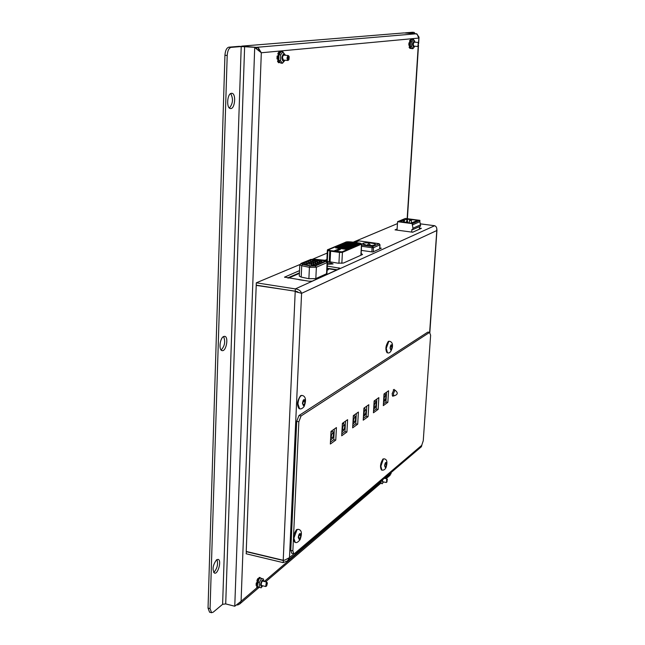 <?xml version="1.0" encoding="UTF-8"?>
<svg xmlns="http://www.w3.org/2000/svg" width="645" height="645" viewBox="0 0 645 645"><rect width="100%" height="100%" fill="white"/><g stroke="black" fill="none" stroke-linecap="round" stroke-linejoin="round"><path stroke-width="0.97" d="M231.418 93.315L231.829 93.307C236.401 93.404 234.99 109.352 230.491 108.529C226.185 108.505 227.088 93.541 231.418 93.315M229.41 108.021C232.99 103.539 233.409 98.725 230.676 93.581M216.535 559.844L218.066 559.376C221.84 559.941 218.171 574.372 214.559 573.155C212.052 569.672 212.713 565.23 216.535 559.844M213.648 572.454L214.092 572.163C217.325 568.156 218.268 563.964 216.938 559.578M223.662 336.505L224.702 336.335C228.919 336.722 226.226 351.686 222.13 350.622C218.526 350.38 219.872 337.94 223.662 336.505M221.138 350.033C224.783 346.034 225.589 341.544 223.573 336.553M412.397 32.266L405.374 32.839L416.025 33.798L407.309 32.951L414.066 32.387L415.17 33.621M257.137 49.246L255.863 47.383L245.785 46.537L238.981 46.351L228.83 47.182C226.605 47.835 225.307 50.528 224.936 55.26L208.037 608.098L209.561 612.186L211.584 612.71L210.068 608.622L208.037 608.098M224.936 55.26L227.201 55.462C227.572 50.721 228.862 48.02 231.087 47.375L228.83 47.182M255.863 47.383L241.214 46.545L231.087 47.375M227.201 55.462L210.068 608.622M237.255 605.034L239.714 603.994L241.085 601.277L234.764 606.236L225.71 603.913L222.614 604.317L213.237 612.153L211.584 612.71M390.007 475.349L390.878 472.745M390.781 474.043L390.838 473.414L384.96 478.437M256.242 47.972L256.267 47.351L241.738 46.134L403.996 32.919L415.783 33.814L417.242 34.362L418.726 38.087L261.314 52.761L241.085 601.277L257.347 587.393M416.71 33.734L419.024 37.184L418.412 43.102M415.783 33.814L256.267 47.351L258.46 48.028L261.314 52.761L254.711 47.48L234.764 606.236M299.409 273.19L288.178 278.043M338.617 248.277L335.61 247.849L336.94 247.293L339.947 247.72L338.617 248.277M336.94 247.293L336.9 248.035M341.987 246.866L338.988 246.438L340.302 245.89L343.301 246.309L341.987 246.866M340.302 245.89L340.27 246.624M345.317 245.471L342.326 245.044L343.632 244.503L346.615 244.923L345.317 245.471M343.632 244.503L343.592 245.229M348.606 244.084L345.631 243.673L346.921 243.133L349.888 243.544L348.606 244.084M346.921 243.133L346.881 243.842M342.455 248.817L339.439 248.389L340.762 247.833L343.777 248.261L342.455 248.817M340.762 247.833L340.721 248.575M345.801 247.406L342.793 246.979L344.108 246.43L347.115 246.85L345.801 247.406M344.108 246.43L344.067 247.156M349.114 246.003L346.123 245.584L347.421 245.036L350.412 245.455L349.114 246.003M347.421 245.036L347.381 245.761M352.388 244.616L349.413 244.197L350.695 243.657L353.67 244.076L352.388 244.616M350.695 243.657L350.654 244.374M346.3 249.365L343.269 248.938L344.591 248.373L347.615 248.801L346.3 249.365M344.591 248.373L344.551 249.115M349.63 247.946L346.615 247.519L347.921 246.962L350.928 247.39L349.63 247.946M347.921 246.962L347.881 247.696M352.928 246.535L349.921 246.116L351.219 245.568L354.21 245.987L352.928 246.535M351.219 245.568L351.178 246.293M356.185 245.148L353.194 244.729L354.476 244.189L357.459 244.6L356.185 245.148M354.476 244.189L354.436 244.898M357.798 244.455L354.823 244.044L356.088 243.504L359.063 243.915L357.798 244.455M356.088 243.504L356.048 244.213M354.557 245.842L351.565 245.422L352.847 244.874L355.838 245.294L354.557 245.842M352.847 244.874L352.807 245.592M351.283 247.237L348.276 246.817L349.574 246.261L352.573 246.688L351.283 247.237M349.574 246.261L349.534 246.995M347.969 248.647L344.946 248.22L346.26 247.664L349.276 248.091L347.969 248.647M346.26 247.664L346.22 248.406M354.016 243.931L351.041 243.512L352.315 242.98L355.29 243.391L354.016 243.931M352.315 242.98L352.283 243.689M350.759 245.31L347.768 244.89L349.058 244.342L352.041 244.761L350.759 245.31M349.058 244.342L349.026 245.068M347.462 246.704L344.462 246.277L345.768 245.729L348.768 246.148L347.462 246.704M345.768 245.729L345.728 246.455M344.132 248.107L341.124 247.68L342.439 247.124L345.446 247.551L344.132 248.107M342.439 247.124L342.398 247.865M350.235 243.399L347.268 242.988L348.558 242.447L351.517 242.867L350.235 243.399M348.558 242.447L348.518 243.157M346.962 244.778L343.987 244.358L345.285 243.818L348.26 244.229L346.962 244.778M345.285 243.818L345.244 244.536M343.656 246.164L340.657 245.745L341.971 245.197L344.962 245.616L343.656 246.164M341.971 245.197L341.931 245.922M340.31 247.567L337.303 247.14L338.625 246.592L341.632 247.011L340.31 247.567M338.625 246.592L338.593 247.325M335.884 251.308L333.86 251.018L338.343 249.131L340.358 249.422L335.884 251.308M338.343 249.131L338.286 250.3M328.128 249.897L346.333 242.343L351.557 242.391L360.95 243.762M379.187 243.729L372.568 246.519L372.101 247.744L373.487 247.704L372.568 246.519L361.627 244.995M359.007 240.908L379.002 243.681L379.913 244.689M366.513 245.205L362.619 243.762C362.587 242.101 375.85 242.907 375.293 244.536C374.318 245.479 371.391 245.705 366.513 245.205M358.838 240.883L355.113 242.456M351.654 241.98L361.273 243.568L342.035 251.848L330.812 250.655L327.829 249.663L346.357 241.915L351.581 241.972L351.557 242.391M306.794 263.628L307.609 264.055L304.674 263.902L306.794 263.628M313.526 264.627L314.357 265.055L311.414 264.893L313.526 264.627M310.89 263.813L311.712 264.24L308.778 264.087L310.89 263.813M308.753 262.805L309.576 263.225L306.641 263.071L308.753 262.805M315.478 263.789L316.3 264.216L313.365 264.055L315.478 263.789M312.841 262.983L313.663 263.41L310.737 263.249L312.841 262.983M312.648 261.161L313.462 261.572L310.551 261.418L312.648 261.161M319.331 262.136L320.162 262.555L317.243 262.402L319.331 262.136M316.711 261.338L317.525 261.757L314.615 261.604L316.711 261.338M314.575 260.346L315.389 260.757L312.486 260.604L314.575 260.346M321.242 261.322L322.073 261.733L319.162 261.58L321.242 261.322M318.622 260.524L319.444 260.943L316.542 260.782L318.622 260.524M310.705 261.975L311.527 262.394L308.6 262.241L310.705 261.975M317.413 262.958L318.235 263.386L315.308 263.225L317.413 262.958M314.784 262.16L315.599 262.579L312.68 262.426L314.784 262.16M327.168 269.038L328.361 269.691L327.112 270.19M298.837 279.672L303.642 280.406M323.919 260.161L323.863 260.128C326.483 260.338 327.7 261.031 327.515 262.209L327.112 262.563L326.12 261.289L315.373 265.933L316.373 267.232L327.112 262.563L326.547 273.746L326.959 273.335M326.547 273.746L315.824 278.592L316.373 267.232L309.423 267.32L310.156 265.998L302.449 264.434L301.336 263.434L310.817 259.467L314.776 259.242L323.806 260.153C326.048 260.443 326.813 260.822 326.12 261.289M323.532 260.378L325.072 261.136L314.308 265.78L310.834 265.821L303.126 264.257L302.392 263.587L311.858 259.613L323.532 260.378L325.217 261.056M299.401 273.407L288.557 278.1M301.336 263.434L299.788 264.797L301.707 265.748L309.423 267.32L308.882 278.696L315.824 278.592M308.882 278.696L301.191 277.084L301.707 265.748L302.449 264.434M299.788 264.845L299.28 276.108L301.191 277.084M302.223 263.91L311.849 259.838L323.524 260.604M400.924 221.936L400.489 221.243L406.906 219.171L406.745 221.63M406.906 219.171L417.742 220.251L410.792 223.234L400.94 221.67M404.351 222.388L404.488 220.187M403.391 220.646L403.286 222.251M407.511 218.921L407.342 221.678M412.195 224.984L419.822 221.686L419.911 220.34L412.284 223.63L412.921 228.217L412.832 229.572L411.905 229.451L411.736 232.095M419.822 221.686L420.532 224.863L412.921 228.217M420.532 224.863L420.443 226.202L412.832 229.572M397.054 230.128L397.578 221.695L412.284 223.63M397.578 221.695L405.374 218.445L419.911 220.34M419.323 229.249L419.492 226.621M327.321 266.071L340.31 268.328L312.277 281.123L309.132 281.244L284.558 277.14L299.53 270.618M299.425 272.851L287.606 277.955M337.335 269.763L327.209 268.264M327.475 262.958L330.925 263.071L333.102 263.942L327.41 264.313M379.8 247.97L381.308 248.18L372.802 252.01L361.321 250.389M419.403 228.064L421.378 228.33L412.671 232.224L395.03 229.862L397.127 228.959M361.152 253.453L362.53 254.517L343.503 263.023L338.222 263.2L327.313 261.41M325.096 260.306L326.894 259.427M246.43 551.499L246.148 553.781L283.115 562.625L287.468 560.924L421.403 446.719L421.83 445.252M287.468 560.924L289.484 557.627L294.039 553.757M284.34 560.158L283.211 560.489L246.221 551.668M420.306 223.839L434.666 225.726C436.407 226.443 437.084 228.064 436.713 230.579L301.586 293.338L289.484 557.627L284.888 560.062L283.219 560.279L295.208 291.492L301.586 293.338C300.755 290.766 298.667 289.291 295.329 288.904L256.307 282.816L299.828 264.563M312.744 259.137L327.209 253.066M353.162 242.181L397.457 223.597M299.159 292.701L295.225 291.258L295.329 288.904L434.666 225.726M436.875 229.523L429.643 332.272M298.458 292.403L296.732 291.371M295.757 291.25L256.21 285.388L246.229 551.451L283.219 560.279M295.225 291.258L256.218 285.155L256.307 282.816M256.613 285.219L256.21 285.388M283.115 562.625L283.486 560.255M293.507 536.882L298.853 421.757L301.086 415.952L429.57 332.409L430.618 335.207L423.257 440.745L421.717 445.356L294.66 553.442L293.789 553.749L292.862 550.87L293.402 539.164M292.862 550.87L290.782 550.379L291.709 553.257L293.789 553.749M290.782 550.379L296.716 421.338L298.853 421.757M301.086 415.952L298.949 415.541L296.716 421.338M298.949 415.541L427.78 332.119L429.57 332.409M429.917 332.312L427.78 332.119M330.45 442.075L333.755 439.697L334.32 429.054M352.759 425.966L355.742 423.821L356.322 413.526M373.544 410.962L376.237 409.019L376.841 399.045M383.412 403.834L385.968 401.988L386.581 392.168M363.337 418.331L366.167 416.291L366.763 406.156M341.81 433.875L344.946 431.618L345.518 421.153M335.763 440.1L330.353 444.026L331.014 431.384L336.432 427.562L335.763 440.1L333.755 439.697M357.693 424.192L352.654 427.853L353.347 415.622L358.394 412.066L357.693 424.192L355.742 423.821M378.857 397.626L378.139 409.373L373.431 412.784L374.148 400.948L378.857 397.626M376.237 409.019L378.139 409.373M388.572 390.765L387.847 402.335L383.299 405.632L384.017 393.974L388.572 390.765M385.968 401.988L387.847 402.335M368.803 404.721L368.093 416.654L363.224 420.185L363.925 408.156L368.803 404.721M366.167 416.291L368.093 416.654M346.929 432.005L341.705 435.794L342.382 423.362L347.607 419.677L346.929 432.005L344.946 431.618M393.555 395.812L392.797 396.288L392.128 393.748L394.039 389.362L394.579 390.072M383.517 402.061L384.114 401.408M384.549 394.297L384.597 393.571M373.657 409.156L374.35 408.422M374.785 401.238L374.834 400.464M363.441 416.501L364.256 415.678M364.675 408.422L364.723 407.592M352.871 424.104L353.799 423.185M354.218 415.856L354.266 414.977M333.626 434.198L334.037 434.279M341.914 431.981L342.971 430.957M341.963 431.086C343.075 431.876 344.043 430.344 344.857 426.482L343.43 422.62M330.554 440.148L331.756 439.019M330.603 439.189L330.619 439.197C331.82 439.479 332.739 438.495 333.36 436.254C333.65 432.585 333.239 431.013 332.127 431.537L332.199 430.546M387.105 479.606L386.976 481.879L387.105 479.606M387.218 479.154L386.718 478.937L386.581 482.315M266.796 583.064L267.344 583.274L266.732 585.741C265.853 585.684 265.877 584.789 266.796 583.064M267.191 582.685L266.337 582.25L265.692 586.523L266.312 586.192M418.274 43.126L418.299 45.658L418.274 43.126M418.242 42.764L417.952 46.158M288.742 56.397L289.194 56.784L289 59.388C287.767 59.267 287.678 58.268 288.742 56.397M288.984 56.26L288.234 55.518C286.815 57.171 286.711 58.824 287.928 60.485L288.71 59.872M378.704 483.129L379.736 483.468L379.808 483.024M379.099 483.057L379.542 483.468M260.62 578.146L259.742 577.573L259.613 578.404M257.226 580.903L257.815 581.242L256.887 580.476L257.96 578.42L258.556 578.565L258.653 579.476M259.411 578.654L258.967 578.541L259.282 578.807M257.299 583.04L256.702 582.895M257.815 581.242L257.387 582.878M256.791 582.733L257.218 581.097M257.484 585.87L257.024 585.95L257.516 586.071M257.557 586.281L257.226 587.144L256.629 586.998L257.024 585.95M257.307 584.91L257.444 585.507M258.967 578.541L259.145 577.428L259.742 577.573M256.887 580.476L257.823 581.056M256.218 583.048L256.121 585.434L257.226 584.886M256.629 586.998L257.726 587.49L258.266 587.031M260.201 577.549L259.145 577.428M257.226 587.144L257.726 587.49M256.815 583.193L256.718 585.587M258.556 578.565L257.484 580.621M410.051 40.812L410.841 39.571L409.494 40.772L410.188 41.264M409.511 42.884L408.954 42.836L408.809 45.174L409.365 45.223L409.511 42.884M409.648 47.206L409.099 47.158L409.736 48.246L410.293 48.294L409.825 46.771M279.736 53.067L279.656 51.979L278.995 51.923L277.842 53.47L278.858 54.39L278.189 54.559L278.858 54.39M277.963 60.211L278.624 60.267L277.963 60.211L277.664 58.985L276.995 58.937L277.108 56.042L277.995 56.22M278.85 54.615L278.382 56.252M278.084 58.695L277.656 58.993L278.189 54.559M278.616 60.493L278.189 61.428L277.527 61.372L277.955 60.436M278.285 58.719L278.624 60.267M280.132 52.616L280.252 51.802L280.906 51.89M278.197 54.333L277.842 53.47M277.527 61.372L278.567 62.694L279.221 62.75L279.366 61.815M278.189 61.428L279.221 62.75M279.656 51.979L278.503 53.527M283.784 55.131L282.865 56.018L282.51 57.719L283.405 60.09L287.928 60.485M284.913 54.285L285.106 55.244L283.752 53.64C281.43 56.518 281.317 59.163 283.429 61.573L284.727 60.203L284.469 60.904L282.454 63.25L280.414 60.622L280.639 54.881L282.921 51.802L285.066 55.051M278.551 59.743L278.963 54.559M284.679 60.299L284.469 60.904M282.921 51.802L281.204 51.656L278.914 54.736L278.721 60.59L280.736 63.097L282.454 63.25M280.414 60.622L278.688 60.477M280.639 54.881L278.914 54.736M417.904 42.417L414.098 42.119L413.227 44.199L413.759 46.134L417.557 46.44M414.961 42.191L414.13 40.917C412.55 43.207 412.421 45.344 413.727 47.335L414.622 46.206M414.171 47.141L412.881 48.697L411.615 46.537L411.913 41.893L413.461 39.434L414.654 41.103M413.461 39.434L412.018 39.321L410.462 41.78L410.293 47.085L411.437 48.577L412.881 48.697M411.615 46.537L410.172 46.416M411.913 41.893L410.462 41.78M266.788 582.096L262.7 581.089L261.951 581.572L261.136 584.16L261.604 585.515L265.692 586.523M263.757 581.355L262.281 580.024C260.12 583.983 260.032 586.168 262.015 586.571L262.66 585.773M257.403 585.096L258.79 579.533M262.289 586.329L261.144 587.821L259.217 587.192L259.403 582.459L261.531 578.372L263.45 579.025L263.692 580.661M261.531 578.372L259.975 577.993L259.056 579.121L257.847 582.072L257.452 585.628L257.661 586.805L261.144 587.821M259.217 587.192L257.661 586.805M259.403 582.459L257.847 582.072M382.485 479.896L382.735 481.767L386.234 482.492M382.058 480.267L382.928 482.702L383.477 481.92M382.84 482.903L382.154 483.782L380.897 482.976L381.332 480.888M379.518 482.476L382.154 483.782M380.897 482.976L379.558 482.694M299.328 408.672L299.087 408.648C296.627 405.004 297.151 400.658 300.667 395.603L301.852 395.45M304.367 404.56L303.206 405.302L302.723 403.423L303.416 400.803L304.577 400.069L305.053 401.948L304.367 404.56L302.948 404.294M303.206 401.601L305.053 401.948M387.468 352.775L387.04 352.702C385.17 349.469 385.613 345.68 388.363 341.326L389.403 341.245L388.79 341.399L386.266 348.381L387.468 352.775C389.435 353.621 391.055 351.896 392.313 347.591C392.974 343.954 392.007 341.834 389.403 341.245M391.467 349.155L390.596 349.711L390.273 348.018L390.838 345.768L391.717 345.22L392.023 346.913L391.467 349.155L390.459 348.985M390.612 346.679L392.023 346.913M295.217 542.332L294.749 542.219C292.628 538.922 293.225 534.721 296.539 529.61L298.2 529.319L297.006 529.722L293.878 538.172L295.217 542.332C296.386 543.138 297.998 542.26 300.062 539.68C302.311 533.359 301.691 529.908 298.2 529.319M300.159 538.164L299.014 539.123L298.546 537.454L299.216 534.834L300.36 533.891L300.828 535.56L300.159 538.164L298.643 537.817M299.135 535.165L300.828 535.56M381.896 470.116L381.485 470.028C379.832 467.093 380.316 463.416 382.945 459.006L384.13 458.829L383.356 459.095L380.873 466.246L381.896 470.116C383.743 470.39 385.138 469.487 386.081 467.407C387.661 462.134 387.008 459.272 384.13 458.829M385.984 466.537L385.121 467.254L384.807 465.73L385.355 463.481L386.226 462.763L386.532 464.295L385.984 466.537L384.928 466.319M385.226 464.029L386.532 464.295M380.228 483.226L379.195 482.702M411.034 48.19L410.663 48.52L409.398 46.359L409.688 41.715L411.244 39.264L411.647 39.651M412.171 32.25L413.961 32.387M222.614 604.317L241.214 46.545M244.624 46.634L225.71 603.913M264.273 581.476L379.155 483.387M258.693 50.415L258.46 48.028M238.215 604.857L238.287 604.365M407.156 218.679L418.242 45.747M369.448 244.213L368.755 244.229L369.448 244.213M369.956 245.479L370.48 245.261C369.416 243.504 368.36 243.439 367.311 245.084L367.811 245.35M373.253 251.816L373.487 247.704L379.913 244.85L379.671 248.922M361.555 246.269L372.101 247.744L371.859 251.881M360.289 243.189L360.192 243.6M361.136 243.681L361.506 244.165L360.257 243.173L351.622 241.972L350.783 242.327M350.799 241.899L347.832 241.778L347.816 242.206M347.832 241.778L346.163 241.948L327.966 249.833M361.676 244.012L361.055 255.178M327.781 249.559L327.362 250.075L327.862 250.405L328.224 249.929M327.305 261.402L327.862 250.405L329.797 251.002L330.167 250.526M329.248 261.894L329.797 251.002L330.611 251.171L330.812 250.655M330.063 262.007L330.611 251.171L339.488 252.437L339.689 251.929M338.923 263.289L339.488 252.437L342.422 252.348L342.035 251.848M341.842 263.345L342.422 252.348L361.506 244.165L360.886 255.251M336.795 270.013L327.192 268.586L336.738 270.037M314.889 259.25L323.806 260.153M310.35 259.516L314.776 259.242M300.86 263.483L310.817 259.467M315.373 265.933L310.156 265.998M406.697 221.904L407.713 221.88L406.697 221.904M407.882 222.098L405.979 221.92L407.882 222.098M410.204 220.421L411.212 220.397L410.204 220.421M411.381 220.614L409.494 220.429L411.381 220.614M284.8 276.931L284.776 277.39M338.964 267.788L338.899 269.062M296.926 292.185L298.619 292.467M385.952 397.328C385.121 400.884 384.493 401.335 384.049 398.683C384.88 395.119 385.508 394.667 385.952 397.328M383.565 401.359C385.984 402.472 386.718 392.483 384.694 394.321L383.977 394.732M383.67 401.416L384.073 401.383M376.18 404.302C375.334 407.922 374.681 408.39 374.213 405.705C375.059 402.077 375.713 401.617 376.18 404.302M373.697 408.414C375.89 409.817 377.285 399.884 374.89 401.255L374.1 401.738M373.89 408.438L374.302 408.406M366.07 411.526C365.207 415.211 364.53 415.694 364.038 412.969C364.901 409.285 365.578 408.801 366.07 411.526M363.49 415.703C364.562 416.436 365.449 414.88 366.158 411.042L364.756 408.43L363.877 408.995M355.597 418.992C354.718 422.749 354.016 423.249 353.492 420.5C354.387 416.735 355.089 416.235 355.597 418.992M352.912 423.257C353.887 424.071 354.806 422.644 355.677 418.992C355.629 416.775 355.153 415.735 354.266 415.864L353.299 416.509M344.761 426.732C343.85 430.562 343.124 431.086 342.576 428.296C343.487 424.458 344.212 423.942 344.761 426.732M342.382 423.362L343.398 423.555L342.334 424.297M333.521 434.762C332.586 438.665 331.836 439.197 331.256 436.375C332.191 432.464 332.949 431.924 333.521 434.762M331.087 431.336L332.127 431.537L330.958 432.384M393.377 393.781L393.934 395.885C397.965 394.635 398.304 392.724 394.958 390.136L393.377 393.781M297.95 403.931L299.562 408.745C300.917 409.244 302.408 408.535 304.037 406.608C307.391 398.296 304.214 395.683 302.102 395.474L301.142 395.699C299.377 397.167 298.312 399.916 297.95 403.931M303.739 405.89L302.449 403.593C303.456 395.159 307.399 402.238 303.739 405.89M390.975 350.267L390.072 348.147C390.983 340.81 393.756 347.357 390.975 350.267M299.546 539.551L298.272 537.68C299.248 529.521 303.134 535.31 299.546 539.551M385.5 467.698L384.605 465.9C385.492 458.772 388.25 464.327 385.5 467.698M414.066 32.387L412.284 32.25M239.714 603.994L259.201 587.321M265.627 581.814L380.598 483.403M386.121 478.679L390.096 475.276M391.047 473.72L391.12 472.535M407.39 218.711L418.516 45.182M418.613 43.666L419.032 37.184M379.752 248.889L379.994 244.786L379.083 243.673L358.926 240.875M326.822 260.911L327.362 250.099M326.95 273.375L327.515 262.209M407.89 222.856L407.946 222.041M405.939 222.598L405.979 221.92M411.284 223.025L411.445 220.558M409.325 223.041L409.494 220.429M298.57 292.451L301.344 293.298M429.852 332.304L436.963 230.031M384.009 394.2L384.694 394.321M374.132 401.117L374.89 401.255M363.917 408.277L364.756 408.43M363.804 415.711L364.328 415.549M353.339 415.686L354.266 415.864M392.265 395.579L393.934 395.885M393.289 389.838L394.958 390.136M387.419 479.711L387.194 479.098M386.976 481.879L386.54 482.355M384.356 478.308L386.968 478.848M267.344 583.274L267.159 582.572M266.732 585.741L266.24 586.281M418.508 43.312L418.21 42.691M418.299 45.658L417.904 46.222M289.194 56.784L288.92 56.099M289 59.388L288.621 60.017M283.776 55.131L288.307 55.518M414.824 41.643L414.598 40.917M414.388 46.722L414.074 47.343M263.724 581L263.644 580.137M262.459 586.071L262.023 586.74M383.154 482.452L382.678 483.137M302.102 395.474L301.618 395.377M299.562 408.745L299.087 408.648"/></g></svg>
